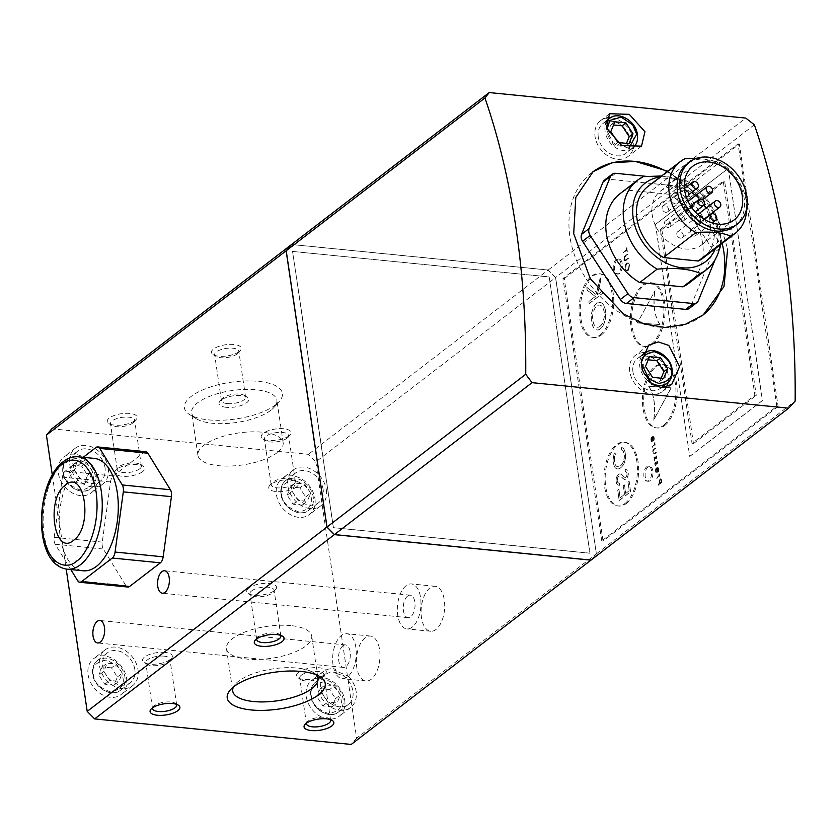 <?xml version="1.0" encoding="UTF-8"?>
<svg xmlns="http://www.w3.org/2000/svg" width="837" height="837" viewBox="0 0 837 837"><rect width="100%" height="100%" fill="white"/><g stroke="black" fill="none" stroke-linecap="round" stroke-linejoin="round"><path stroke-width="0.63" stroke-dasharray="4.18 3.14" d="M598.267 136.965A18.822 14.501 -127.6 0 1 602.828 123.635A18.822 14.501 -127.6 0 1 619.328 123.907A18.822 14.501 -127.6 0 1 630.345 140.156A18.822 14.501 -127.6 0 1 625.773 153.474A18.822 14.501 -127.6 0 1 609.284 153.213A18.822 14.501 -127.6 0 1 598.267 136.965M606.344 118.048A22.589 17.399 52.4 0 0 600.537 120.654A22.589 17.399 52.4 0 0 595.055 136.64A22.589 17.399 52.4 0 0 608.279 156.142A22.589 17.399 52.4 0 0 628.064 156.467A22.589 17.399 52.4 0 0 633.138 148.714M633.41 147.553A22.589 17.399 52.4 0 0 633.546 140.47A22.589 17.399 52.4 0 0 610.529 117.776M676.819 234.36A3.766 2.898 -127.6 0 1 677.729 231.703A3.766 2.898 -127.6 0 1 681.025 231.755A3.766 2.898 -127.6 0 1 683.233 234.998A3.766 2.898 -127.6 0 1 682.322 237.666A3.766 2.898 -127.6 0 1 679.016 237.614A3.766 2.898 -127.6 0 1 676.819 234.36M703.195 218.666A3.766 2.898 -127.6 0 1 703.404 219.493A3.766 2.898 -127.6 0 1 702.494 222.161A3.766 2.898 -127.6 0 1 699.198 222.108A3.766 2.898 -127.6 0 1 696.991 218.855A3.766 2.898 -127.6 0 1 697.901 216.187A3.766 2.898 -127.6 0 1 699.23 215.716M690.106 232.351A3.766 2.898 -127.6 0 1 691.017 229.683A3.766 2.898 -127.6 0 1 694.312 229.736A3.766 2.898 -127.6 0 1 696.52 232.989A3.766 2.898 -127.6 0 1 695.599 235.647A3.766 2.898 -127.6 0 1 692.304 235.595A3.766 2.898 -127.6 0 1 690.106 232.351M664.358 223.772A3.766 2.898 -127.6 0 1 665.279 221.104A3.766 2.898 -127.6 0 1 668.575 221.156A3.766 2.898 -127.6 0 1 670.772 224.41A3.766 2.898 -127.6 0 1 669.862 227.078A3.766 2.898 -127.6 0 1 666.566 227.026A3.766 2.898 -127.6 0 1 664.358 223.772M684.54 208.267A3.766 2.898 -127.6 0 1 685.451 205.599A3.766 2.898 -127.6 0 1 688.746 205.651A3.766 2.898 -127.6 0 1 690.954 208.905A3.766 2.898 -127.6 0 1 690.033 211.573A3.766 2.898 -127.6 0 1 686.738 211.51A3.766 2.898 -127.6 0 1 684.54 208.267M677.918 217.62A3.766 2.898 -127.6 0 1 678.828 214.952A3.766 2.898 -127.6 0 1 682.134 215.004A3.766 2.898 -127.6 0 1 684.331 218.258A3.766 2.898 -127.6 0 1 683.421 220.926A3.766 2.898 -127.6 0 1 680.125 220.874A3.766 2.898 -127.6 0 1 677.918 217.62M694.208 219.242A3.766 2.898 -127.6 0 1 695.128 216.574A3.766 2.898 -127.6 0 1 698.424 216.626A3.766 2.898 -127.6 0 1 700.621 219.88A3.766 2.898 -127.6 0 1 699.711 222.548A3.766 2.898 -127.6 0 1 696.415 222.496A3.766 2.898 -127.6 0 1 694.208 219.242M662.109 208.549A3.766 2.898 -127.6 0 1 663.03 205.881A3.766 2.898 -127.6 0 1 666.325 205.933A3.766 2.898 -127.6 0 1 668.533 209.187A3.766 2.898 -127.6 0 1 667.612 211.855A3.766 2.898 -127.6 0 1 664.316 211.803A3.766 2.898 -127.6 0 1 662.109 208.549M686.235 196.831A3.766 2.898 -127.6 0 1 682.291 193.044A3.766 2.898 -127.6 0 1 683.201 190.376A3.766 2.898 -127.6 0 1 684.572 189.894M686.047 204.919A3.766 2.898 -127.6 0 1 686.968 202.251A3.766 2.898 -127.6 0 1 690.263 202.303A3.766 2.898 -127.6 0 1 692.471 205.557A3.766 2.898 -127.6 0 1 691.55 208.214A3.766 2.898 -127.6 0 1 688.255 208.162A3.766 2.898 -127.6 0 1 686.047 204.919M671.766 200.158A3.766 2.898 -127.6 0 1 672.676 197.49A3.766 2.898 -127.6 0 1 675.982 197.542A3.766 2.898 -127.6 0 1 678.179 200.796A3.766 2.898 -127.6 0 1 677.269 203.454A3.766 2.898 -127.6 0 1 673.973 203.401A3.766 2.898 -127.6 0 1 671.766 200.158M691.582 192.458A33.878 26.093 52.4 0 0 660.477 191.077A33.878 26.093 52.4 0 0 652.264 215.067A33.878 26.093 52.4 0 0 672.09 244.32A33.878 26.093 52.4 0 0 701.772 244.802A33.878 26.093 52.4 0 0 709.996 220.811A33.878 26.093 52.4 0 0 708.918 215.915M734.677 226.157A39.151 30.153 52.4 0 0 744.177 198.432A39.151 30.153 52.4 0 0 721.264 164.638A39.151 30.153 52.4 0 0 686.957 164.083M746.74 207.921A45.167 34.798 52.4 0 0 746.259 201.288A45.167 34.798 52.4 0 0 719.736 162.232L696.949 158.224M660.309 176.973A49.54 38.157 -127.6 0 1 717.623 226.524A49.54 38.157 -127.6 0 1 715.363 248.589M604.492 180.101A7.533 5.796 -127.6 0 1 608.06 179.16L667.319 185.061A7.533 5.796 -127.6 0 1 673.377 189.068L711.168 247.271L718.784 241.412A7.533 5.796 -127.6 0 1 720.144 244.917A56.466 43.493 52.4 0 0 720.019 229.809A56.466 43.493 52.4 0 0 686.696 180.897L661.586 175.99M702.567 315.403A90.344 69.586 -127.6 0 1 701.929 315.894A90.344 69.586 -127.6 0 1 622.77 314.618A90.344 69.586 -127.6 0 1 569.892 236.62A90.344 69.586 -127.6 0 1 591.811 172.652A90.344 69.586 -127.6 0 1 592.481 172.14M323.134 489.446A18.822 14.501 52.4 0 0 312.117 473.198A18.822 14.501 52.4 0 0 295.628 472.926A18.822 14.501 52.4 0 0 291.056 486.255A18.822 14.501 52.4 0 0 302.073 502.503A18.822 14.501 52.4 0 0 318.562 502.765A18.822 14.501 52.4 0 0 323.134 489.446M134.82 669.433A18.822 14.501 52.4 0 0 123.803 653.184A18.822 14.501 52.4 0 0 107.314 652.923A18.822 14.501 52.4 0 0 102.742 666.252A18.822 14.501 52.4 0 0 113.759 682.5A18.822 14.501 52.4 0 0 130.248 682.762A18.822 14.501 52.4 0 0 134.82 669.433M105.033 467.747A18.822 14.501 52.4 0 0 94.016 451.499A18.822 14.501 52.4 0 0 77.527 451.237A18.822 14.501 52.4 0 0 72.955 464.556A18.822 14.501 52.4 0 0 83.972 480.804A18.822 14.501 52.4 0 0 100.471 481.076A18.822 14.501 52.4 0 0 105.033 467.747M599.92 326.388A11.143 5.754 -84.3 0 0 604.23 314.231A11.143 5.754 -84.3 0 0 599.512 305.066A11.143 5.754 -84.3 0 0 596.896 305.934A11.143 5.754 -84.3 0 0 592.575 318.091A11.143 5.754 -84.3 0 0 597.304 327.257A11.143 5.754 -84.3 0 0 599.92 326.388M600.045 326.399A11.143 5.754 -84.3 0 0 604.366 314.241A11.143 5.754 -84.3 0 0 599.637 305.087A11.143 5.754 -84.3 0 0 597.022 305.944A11.143 5.754 -84.3 0 0 592.701 318.102A11.143 5.754 -84.3 0 0 597.43 327.267A11.143 5.754 -84.3 0 0 600.045 326.399M298.568 672.31A15.056 5.629 171.6 0 0 298.098 677.844A15.056 5.629 171.6 0 0 310.914 679.33A15.056 5.629 171.6 0 0 324.233 674.863A15.056 5.629 171.6 0 0 325.363 673.816A15.056 5.629 171.6 0 0 317.861 667.644A15.056 5.629 171.6 0 0 298.568 672.31M301.383 675.166A12.199 4.562 171.6 0 0 299.709 677.991A12.199 4.562 171.6 0 0 301.006 679.654A12.199 4.562 171.6 0 0 311.395 680.858A12.199 4.562 171.6 0 0 322.182 677.238A12.199 4.562 171.6 0 0 323.103 676.39A12.199 4.562 171.6 0 0 323.856 674.423A12.199 4.562 171.6 0 0 314.66 671.368A12.199 4.562 171.6 0 0 301.383 675.166M164 656.145A12.199 4.562 171.6 0 0 147.438 659.859A12.199 4.562 171.6 0 0 145.764 662.674A12.199 4.562 171.6 0 0 147.05 664.348A12.199 4.562 171.6 0 0 151.664 665.635A12.199 4.562 171.6 0 0 168.227 661.921A12.199 4.562 171.6 0 0 169.147 661.084A12.199 4.562 171.6 0 0 169.901 659.106A12.199 4.562 171.6 0 0 164 656.145M165.056 652.421A15.056 5.629 171.6 0 0 147.249 655.413A15.056 5.629 171.6 0 0 144.152 662.538A15.056 5.629 171.6 0 0 149.833 664.128A15.056 5.629 171.6 0 0 171.407 658.51A15.056 5.629 171.6 0 0 165.056 652.421M248.798 588.045A15.056 5.629 171.6 0 0 248.327 593.579A15.056 5.629 171.6 0 0 261.144 595.065A15.056 5.629 171.6 0 0 274.463 590.598A15.056 5.629 171.6 0 0 275.593 589.562A15.056 5.629 171.6 0 0 268.091 583.379A15.056 5.629 171.6 0 0 248.798 588.045M251.613 590.912A12.199 4.562 171.6 0 0 249.939 593.726A12.199 4.562 171.6 0 0 251.236 595.389A12.199 4.562 171.6 0 0 261.625 596.593A12.199 4.562 171.6 0 0 272.412 592.973A12.199 4.562 171.6 0 0 273.333 592.136A12.199 4.562 171.6 0 0 274.086 590.158A12.199 4.562 171.6 0 0 264.89 587.103A12.199 4.562 171.6 0 0 251.613 590.912M94.33 458.414A56.466 29.169 -84.3 0 0 81.084 462.798A56.466 29.169 -84.3 0 0 59.197 524.38A56.466 29.169 -84.3 0 0 83.145 570.782M227.329 403.58A12.199 4.562 -8.4 0 1 221.428 400.62A12.199 4.562 -8.4 0 1 222.182 398.642A12.199 4.562 -8.4 0 1 223.102 397.795A12.199 4.562 -8.4 0 1 239.664 394.091A12.199 4.562 -8.4 0 1 244.278 395.378A12.199 4.562 -8.4 0 1 245.576 397.052A12.199 4.562 -8.4 0 1 243.902 399.866A12.199 4.562 -8.4 0 1 227.329 403.58M226.272 407.305A15.056 5.629 -8.4 0 1 219.922 401.216A15.056 5.629 -8.4 0 1 241.495 395.598A15.056 5.629 -8.4 0 1 247.187 397.188A15.056 5.629 -8.4 0 1 244.08 404.302A15.056 5.629 -8.4 0 1 226.272 407.305M296.486 486.988A15.056 5.629 -8.4 0 1 277.193 491.654A15.056 5.629 -8.4 0 1 269.692 485.481A15.056 5.629 -8.4 0 1 270.822 484.435A15.056 5.629 -8.4 0 1 284.141 479.967A15.056 5.629 -8.4 0 1 296.957 481.453A15.056 5.629 -8.4 0 1 296.486 486.988M293.672 484.131A12.199 4.562 -8.4 0 1 280.395 487.929A12.199 4.562 -8.4 0 1 271.198 484.874A12.199 4.562 -8.4 0 1 271.952 482.907A12.199 4.562 -8.4 0 1 272.872 482.06A12.199 4.562 -8.4 0 1 283.659 478.44A12.199 4.562 -8.4 0 1 294.049 479.643A12.199 4.562 -8.4 0 1 295.346 481.317A12.199 4.562 -8.4 0 1 293.672 484.131M142.531 471.67A15.056 5.629 -8.4 0 1 123.248 476.337A15.056 5.629 -8.4 0 1 115.736 470.164A15.056 5.629 -8.4 0 1 116.877 469.128A15.056 5.629 -8.4 0 1 130.185 464.661A15.056 5.629 -8.4 0 1 143.001 466.136A15.056 5.629 -8.4 0 1 142.531 471.67M139.716 468.814A12.199 4.562 -8.4 0 1 126.439 472.623A12.199 4.562 -8.4 0 1 117.243 469.567A12.199 4.562 -8.4 0 1 117.996 467.59A12.199 4.562 -8.4 0 1 118.917 466.743A12.199 4.562 -8.4 0 1 129.714 463.123A12.199 4.562 -8.4 0 1 140.093 464.326A12.199 4.562 -8.4 0 1 141.39 466A12.199 4.562 -8.4 0 1 139.716 468.814M335.532 673.157L336.275 672.582A18.822 14.501 52.4 0 0 325.405 674.612A18.822 14.501 52.4 0 0 320.843 687.941A18.822 14.501 52.4 0 0 331.86 704.189A18.822 14.501 52.4 0 0 348.349 704.461A18.822 14.501 52.4 0 0 352.921 691.132A18.822 14.501 52.4 0 0 342.971 675.564L348.171 676.087L334.287 670.238A22.589 11.666 95.7 0 1 341.381 635.44A22.589 11.666 95.7 0 1 346.675 633.693A22.589 11.666 95.7 0 1 356.259 652.253A22.589 11.666 95.7 0 1 347.501 676.882A22.589 11.666 95.7 0 1 342.207 678.64A22.589 11.666 95.7 0 1 335.532 673.157L342.971 675.564M330.364 719.6A12.199 4.562 171.6 0 0 329.339 718.627A12.199 4.562 171.6 0 0 318.949 717.424A12.199 4.562 171.6 0 0 308.162 721.044A12.199 4.562 171.6 0 0 307.242 721.892A12.199 4.562 171.6 0 0 306.541 723.116M176.419 704.283A12.199 4.562 171.6 0 0 175.383 703.321A12.199 4.562 171.6 0 0 165.004 702.117A12.199 4.562 171.6 0 0 154.207 705.737A12.199 4.562 171.6 0 0 153.286 706.574A12.199 4.562 171.6 0 0 152.585 707.799M280.594 635.335A12.199 4.562 171.6 0 0 279.568 634.362A12.199 4.562 171.6 0 0 269.179 633.17A12.199 4.562 171.6 0 0 258.392 636.79A12.199 4.562 171.6 0 0 257.472 637.627A12.199 4.562 171.6 0 0 256.771 638.851M316.062 674.748A43.085 16.112 171.6 0 0 313.404 672.613A43.085 16.112 171.6 0 0 297.135 668.052A43.085 16.112 171.6 0 0 238.65 681.14A43.085 16.112 171.6 0 0 235.406 684.122A43.085 16.112 171.6 0 0 233.481 686.936M290.868 625.616A43.085 16.112 171.6 0 0 246.946 631.255A43.085 16.112 171.6 0 0 226.471 648.654A43.085 16.112 171.6 0 0 247.302 659.106A43.085 16.112 171.6 0 0 291.224 653.456A43.085 16.112 171.6 0 0 311.709 636.068A43.085 16.112 171.6 0 0 290.868 625.616M237.122 353.988A12.199 4.562 -8.4 0 1 226.335 357.608A12.199 4.562 -8.4 0 1 215.946 356.405A12.199 4.562 -8.4 0 1 214.649 354.742A12.199 4.562 -8.4 0 1 216.323 351.917A12.199 4.562 -8.4 0 1 229.6 348.119A12.199 4.562 -8.4 0 1 238.796 351.174A12.199 4.562 -8.4 0 1 238.043 353.141A12.199 4.562 -8.4 0 1 237.122 353.988M286.892 438.253A12.199 4.562 -8.4 0 1 276.095 441.873A12.199 4.562 -8.4 0 1 265.716 440.67A12.199 4.562 -8.4 0 1 264.419 438.996A12.199 4.562 -8.4 0 1 266.093 436.182A12.199 4.562 -8.4 0 1 279.37 432.373A12.199 4.562 -8.4 0 1 288.566 435.439A12.199 4.562 -8.4 0 1 287.813 437.406A12.199 4.562 -8.4 0 1 286.892 438.253M132.937 422.936A12.199 4.562 -8.4 0 1 122.15 426.556A12.199 4.562 -8.4 0 1 111.76 425.353A12.199 4.562 -8.4 0 1 110.474 423.689A12.199 4.562 -8.4 0 1 112.148 420.875A12.199 4.562 -8.4 0 1 125.414 417.067A12.199 4.562 -8.4 0 1 134.611 420.122A12.199 4.562 -8.4 0 1 133.857 422.099A12.199 4.562 -8.4 0 1 132.937 422.936M270.968 410.172A43.085 16.112 -8.4 0 1 232.874 422.957A43.085 16.112 -8.4 0 1 196.214 418.709A43.085 16.112 -8.4 0 1 191.642 412.819A43.085 16.112 -8.4 0 1 197.553 402.869A43.085 16.112 -8.4 0 1 244.414 389.435A43.085 16.112 -8.4 0 1 276.88 400.232A43.085 16.112 -8.4 0 1 274.212 407.19A43.085 16.112 -8.4 0 1 270.968 410.172M277.235 452.608A43.085 16.112 -8.4 0 1 230.374 466.042A43.085 16.112 -8.4 0 1 197.909 455.255A43.085 16.112 -8.4 0 1 203.82 445.305A43.085 16.112 -8.4 0 1 250.681 431.882A43.085 16.112 -8.4 0 1 283.147 442.668A43.085 16.112 -8.4 0 1 277.235 452.608M314.921 498.538A22.589 17.399 -127.6 0 1 309.439 514.535A22.589 17.399 -127.6 0 1 289.654 514.211A22.589 17.399 -127.6 0 1 276.43 494.709A22.589 17.399 -127.6 0 1 281.912 478.722A22.589 17.399 -127.6 0 1 301.707 479.036A22.589 17.399 -127.6 0 1 314.921 498.538M326.336 489.76A22.589 17.399 -127.6 0 1 320.864 505.757A22.589 17.399 -127.6 0 1 301.069 505.433A22.589 17.399 -127.6 0 1 287.855 485.931A22.589 17.399 -127.6 0 1 293.327 469.944A22.589 17.399 -127.6 0 1 313.122 470.258A22.589 17.399 -127.6 0 1 326.336 489.76M126.607 678.535A22.589 17.399 -127.6 0 1 121.124 694.522A22.589 17.399 -127.6 0 1 101.34 694.208A22.589 17.399 -127.6 0 1 88.115 674.706A22.589 17.399 -127.6 0 1 93.598 658.719A22.589 17.399 -127.6 0 1 113.382 659.033A22.589 17.399 -127.6 0 1 126.607 678.535M138.021 669.757A22.589 17.399 -127.6 0 1 132.539 685.744A22.589 17.399 -127.6 0 1 112.754 685.43A22.589 17.399 -127.6 0 1 99.54 665.928A22.589 17.399 -127.6 0 1 105.012 649.941A22.589 17.399 -127.6 0 1 124.807 650.255A22.589 17.399 -127.6 0 1 138.021 669.757M96.82 476.849A22.589 17.399 -127.6 0 1 91.338 492.836A22.589 17.399 -127.6 0 1 71.553 492.522A22.589 17.399 -127.6 0 1 58.328 473.02A22.589 17.399 -127.6 0 1 63.811 457.023A22.589 17.399 -127.6 0 1 83.606 457.347A22.589 17.399 -127.6 0 1 96.82 476.849M108.245 468.071A22.589 17.399 -127.6 0 1 102.763 484.058A22.589 17.399 -127.6 0 1 82.968 483.744A22.589 17.399 -127.6 0 1 69.753 464.242A22.589 17.399 -127.6 0 1 75.236 448.245A22.589 17.399 -127.6 0 1 95.02 448.569A22.589 17.399 -127.6 0 1 108.245 468.071M344.708 700.224A22.589 17.399 -127.6 0 1 339.226 716.221A22.589 17.399 -127.6 0 1 319.431 715.897A22.589 17.399 -127.6 0 1 306.216 696.405A22.589 17.399 -127.6 0 1 311.699 680.408A22.589 17.399 -127.6 0 1 331.483 680.732A22.589 17.399 -127.6 0 1 344.708 700.224M348.171 676.087A22.589 17.399 -127.6 0 1 356.123 691.446A22.589 17.399 -127.6 0 1 350.64 707.443A22.589 17.399 -127.6 0 1 330.856 707.119A22.589 17.399 -127.6 0 1 317.631 687.616A22.589 17.399 -127.6 0 1 323.113 671.63A22.589 17.399 -127.6 0 1 335.763 669.108L334.287 670.238M627.604 269.807A3.181 1.643 -84.3 0 0 628.838 266.333A3.181 1.643 -84.3 0 0 627.488 263.718A3.181 1.643 -84.3 0 0 626.735 263.969A3.181 1.643 -84.3 0 0 625.501 267.442A3.181 1.643 -84.3 0 0 626.85 270.058A3.181 1.643 -84.3 0 0 627.604 269.807M627.917 269.838A3.181 1.643 -84.3 0 0 629.152 266.365A3.181 1.643 -84.3 0 0 627.802 263.749A3.181 1.643 -84.3 0 0 627.059 264A3.181 1.643 -84.3 0 0 625.825 267.474A3.181 1.643 -84.3 0 0 627.175 270.089A3.181 1.643 -84.3 0 0 627.917 269.838M661.366 482.175L660.864 480.877A5.88 3.034 -84.3 0 0 660.728 480.135A1.203 0.628 -84.3 0 0 660.257 479.517A1.203 0.628 -84.3 0 0 659.974 479.611A1.203 0.628 -84.3 0 0 659.504 480.898L659.828 480.93A4.624 2.385 -84.3 0 0 659.912 481.945L660.1 483.148L661.366 482.175L661.188 480.909A5.88 3.034 -84.3 0 0 661.042 480.166A1.203 0.628 -84.3 0 0 660.571 479.549A1.203 0.628 -84.3 0 0 660.288 479.643A1.203 0.628 -84.3 0 0 659.828 480.93M619.945 473.951L620.071 473.972A6.466 3.338 -84.3 0 0 618.564 474.474A6.466 3.338 -84.3 0 0 616.388 478.419A4.834 2.501 -84.3 0 0 616.22 481.882A5.2 2.689 -84.3 0 0 617.706 484.78A13.204 6.822 -84.3 0 0 619.234 485.282A13.204 6.822 -84.3 0 0 619.506 485.303L619.38 485.293A13.204 6.822 95.7 0 1 619.098 485.272A13.204 6.822 95.7 0 1 617.58 484.769A5.2 2.689 95.7 0 1 616.095 481.861A4.834 2.501 95.7 0 1 616.262 478.408A6.466 3.338 95.7 0 1 618.428 474.453A6.466 3.338 95.7 0 1 619.945 473.951A12.419 6.414 95.7 0 1 622.236 475.186L622.362 475.207A12.419 6.414 -84.3 0 0 620.071 473.972M619.506 485.303L619.861 483.315A10.159 5.252 95.7 0 1 619.642 483.305A10.159 5.252 95.7 0 1 618.407 482.876A3.17 1.643 95.7 0 1 617.35 480.04L617.225 480.03A3.829 1.977 95.7 0 1 618.7 476.337A3.829 1.977 95.7 0 1 619.056 476.127A6.121 3.16 95.7 0 1 619.778 476.044A6.121 3.16 95.7 0 1 620.803 476.504A24.911 12.869 95.7 0 1 622.226 477.749L622.351 477.76A17.242 8.904 -84.3 0 0 624.528 479.423A6.204 3.202 -84.3 0 0 624.747 479.455A6.204 3.202 -84.3 0 0 627.405 477.488A4.551 2.354 -84.3 0 0 628.284 473.386A4.447 2.291 -84.3 0 0 627.018 470.08A13.078 6.759 -84.3 0 0 625.595 469.379L624.977 471.388A11.331 5.849 95.7 0 1 626.149 471.942A2.898 1.496 95.7 0 1 626.923 473.512A2.574 1.329 95.7 0 1 626.275 476.609A4.112 2.124 95.7 0 1 624.862 477.383A4.112 2.124 95.7 0 1 624.004 476.912A134.977 69.722 95.7 0 1 622.236 475.186M617.35 480.04A3.829 1.977 95.7 0 1 618.825 476.347A3.829 1.977 95.7 0 1 619.181 476.138A6.121 3.16 95.7 0 1 619.903 476.054A6.121 3.16 95.7 0 1 620.928 476.515A24.911 12.869 95.7 0 1 622.351 477.76M596.655 303.475A13.852 7.156 -84.3 0 0 591.288 318.573A13.852 7.156 -84.3 0 0 597.158 329.956A13.852 7.156 -84.3 0 0 600.411 328.878A13.852 7.156 -84.3 0 0 605.779 313.781A13.852 7.156 -84.3 0 0 599.899 302.398A13.852 7.156 -84.3 0 0 596.655 303.475M600.286 328.868A13.852 7.156 95.7 0 1 597.032 329.945A13.852 7.156 95.7 0 1 591.163 318.562A13.852 7.156 95.7 0 1 596.53 303.454A13.852 7.156 95.7 0 1 599.773 302.387A13.852 7.156 95.7 0 1 605.653 313.76A13.852 7.156 95.7 0 1 600.286 328.868M412.212 627.143A22.589 11.666 95.7 0 1 406.918 628.901A22.589 11.666 95.7 0 1 397.334 610.33A22.589 11.666 95.7 0 1 406.091 585.701A22.589 11.666 95.7 0 1 411.385 583.944A22.589 11.666 95.7 0 1 420.969 602.514A22.589 11.666 95.7 0 1 412.212 627.143M435.951 629.508A22.589 11.666 95.7 0 1 430.647 631.255A22.589 11.666 95.7 0 1 421.074 612.694A22.589 11.666 95.7 0 1 429.831 588.066A22.589 11.666 95.7 0 1 435.125 586.308A22.589 11.666 95.7 0 1 444.698 604.869A22.589 11.666 95.7 0 1 435.951 629.508M371.241 679.246A22.589 11.666 95.7 0 1 365.947 681.004A22.589 11.666 95.7 0 1 356.363 662.433A22.589 11.666 95.7 0 1 365.12 637.804A22.589 11.666 95.7 0 1 370.414 636.047A22.589 11.666 95.7 0 1 379.988 654.618A22.589 11.666 95.7 0 1 371.241 679.246M407.619 596.059A11.289 5.838 -84.3 0 0 403.246 608.373A11.289 5.838 -84.3 0 0 408.037 617.664A11.289 5.838 -84.3 0 0 410.685 616.785A11.289 5.838 -84.3 0 0 415.058 604.471A11.289 5.838 -84.3 0 0 410.266 595.18A11.289 5.838 -84.3 0 0 407.619 596.059M342.919 645.808A11.289 5.838 -84.3 0 0 338.535 658.123A11.289 5.838 -84.3 0 0 343.327 667.403A11.289 5.838 -84.3 0 0 345.974 666.524A11.289 5.838 -84.3 0 0 350.347 654.21A11.289 5.838 -84.3 0 0 345.566 644.929A11.289 5.838 -84.3 0 0 342.919 645.808M239.173 351.613A15.056 5.629 -8.4 0 1 225.854 356.081A15.056 5.629 -8.4 0 1 213.037 354.595A15.056 5.629 -8.4 0 1 213.508 349.06A15.056 5.629 -8.4 0 1 232.801 344.394A15.056 5.629 -8.4 0 1 240.303 350.567A15.056 5.629 -8.4 0 1 239.173 351.613M288.932 435.878A15.056 5.629 -8.4 0 1 275.624 440.346A15.056 5.629 -8.4 0 1 262.808 438.86A15.056 5.629 -8.4 0 1 263.278 433.325A15.056 5.629 -8.4 0 1 282.571 428.659A15.056 5.629 -8.4 0 1 290.073 434.832A15.056 5.629 -8.4 0 1 288.932 435.878M134.987 420.561A15.056 5.629 -8.4 0 1 121.668 425.029A15.056 5.629 -8.4 0 1 108.852 423.543A15.056 5.629 -8.4 0 1 109.323 418.008A15.056 5.629 -8.4 0 1 128.616 413.342A15.056 5.629 -8.4 0 1 136.117 419.525A15.056 5.629 -8.4 0 1 134.987 420.561M275.593 404.805A49.529 18.519 -8.4 0 1 231.786 419.494A49.529 18.519 -8.4 0 1 189.643 414.618A49.529 18.519 -8.4 0 1 191.192 396.414A49.529 18.519 -8.4 0 1 254.636 381.065A49.529 18.519 -8.4 0 1 279.317 401.383A49.529 18.519 -8.4 0 1 275.593 404.805M626.013 259.773L628.294 258.026L626.013 259.773A10.619 5.482 95.7 0 1 625.501 260.14A1.632 0.837 95.7 0 1 625.208 260.202A1.632 0.837 95.7 0 1 625.009 260.129A1.936 0.994 95.7 0 1 624.684 259.627A1.695 0.879 95.7 0 1 624.517 258.685A1.569 0.806 95.7 0 1 624.747 257.482A1.789 0.931 95.7 0 1 625.145 256.917L624.831 256.886A11.362 5.869 95.7 0 1 625.197 256.582A11.362 5.869 95.7 0 1 625.229 256.561L627.823 254.835L627.729 254.218L625.438 255.986A9.918 5.127 -84.3 0 0 624.915 256.446A2.919 1.507 -84.3 0 0 624.548 256.928A2.27 1.172 -84.3 0 0 624.109 258.518A2.752 1.423 -84.3 0 0 624.308 260.056A2.323 1.203 -84.3 0 0 624.862 260.851A2.344 1.214 -84.3 0 0 625.061 260.903A2.344 1.214 -84.3 0 0 625.427 260.83A7.094 3.662 -84.3 0 0 626.086 260.412L628.388 258.643L625.773 260.38A7.094 3.662 95.7 0 1 625.113 260.799A2.344 1.214 95.7 0 1 624.747 260.872A2.344 1.214 95.7 0 1 624.548 260.82A2.323 1.203 95.7 0 1 623.983 260.025A2.752 1.423 95.7 0 1 623.785 258.476A2.27 1.172 95.7 0 1 624.235 256.896A2.919 1.507 95.7 0 1 624.59 256.415A9.918 5.127 95.7 0 1 625.113 255.955L627.415 254.186L625.229 256.561M626.955 263.289A3.965 2.051 -84.3 0 0 625.417 267.61A3.965 2.051 -84.3 0 0 627.101 270.864A3.965 2.051 -84.3 0 0 628.022 270.55A3.965 2.051 -84.3 0 0 629.56 266.239A3.965 2.051 -84.3 0 0 627.886 262.975A3.965 2.051 -84.3 0 0 626.955 263.289M627.708 270.518A3.965 2.051 95.7 0 1 626.777 270.832A3.965 2.051 95.7 0 1 625.103 267.578A3.965 2.051 95.7 0 1 626.631 263.257A3.965 2.051 95.7 0 1 627.562 262.944A3.965 2.051 95.7 0 1 629.246 266.208A3.965 2.051 95.7 0 1 627.708 270.518M651.416 437.228L651.73 437.259A2.846 1.475 -84.3 0 0 651.312 440.199A2.846 1.475 -84.3 0 0 652.462 441.884A2.846 1.475 -84.3 0 0 653.132 441.664A2.846 1.475 -84.3 0 0 654.241 438.557A2.846 1.475 -84.3 0 0 653.027 436.213A2.846 1.475 -84.3 0 0 652.358 436.443A2.846 1.475 -84.3 0 0 652.285 436.495L651.971 436.464A2.846 1.475 95.7 0 1 652.044 436.412A2.846 1.475 95.7 0 1 652.714 436.182A2.846 1.475 95.7 0 1 653.917 438.525A2.846 1.475 95.7 0 1 652.808 441.633A2.846 1.475 95.7 0 1 652.149 441.852A2.846 1.475 95.7 0 1 650.998 440.168A2.846 1.475 95.7 0 1 651.416 437.228L651.73 437.259M653.959 449.134L654.283 449.166A5.346 2.762 -84.3 0 0 654.22 449.207A5.346 2.762 -84.3 0 0 653.613 449.825A2.051 1.057 -84.3 0 0 653.08 451.645A3.453 1.779 -84.3 0 0 653.31 453.288A2.051 1.057 -84.3 0 0 654.042 454.083A2.051 1.057 -84.3 0 0 654.21 454.072A5.085 2.626 -84.3 0 0 654.973 453.664L656.302 452.639L654.649 453.633A5.085 2.626 95.7 0 1 653.885 454.041A2.051 1.057 95.7 0 1 653.718 454.052A2.051 1.057 95.7 0 1 652.986 453.256A3.453 1.779 95.7 0 1 652.755 451.614A2.051 1.057 95.7 0 1 653.289 449.793A5.346 2.762 95.7 0 1 653.906 449.176A5.346 2.762 95.7 0 1 653.959 449.134L655.319 448.088L654.115 449.699L655.727 448.737L655.633 448.119L654.283 449.166M654.921 453.005L656.208 452.022L654.921 453.005A5.65 2.919 95.7 0 1 654.377 453.361A1.444 0.743 95.7 0 1 654.136 453.413A1.444 0.743 95.7 0 1 653.697 453.047A2.239 1.161 95.7 0 1 653.446 451.52A1.465 0.753 95.7 0 1 653.979 450.118L653.655 450.086A12.231 6.319 95.7 0 1 654.105 449.71A12.231 6.319 95.7 0 1 654.115 449.699M654.816 456.96L655.13 456.992A1.601 0.827 -84.3 0 0 655.068 456.981A1.601 0.827 -84.3 0 0 654.691 457.107A1.601 0.827 -84.3 0 0 654.377 457.494A1.622 0.837 -84.3 0 0 654.095 458.571A2.019 1.046 -84.3 0 0 654.262 459.764A1.81 0.942 -84.3 0 0 654.712 460.35L654.388 460.319A1.81 0.942 95.7 0 1 653.948 459.733A2.019 1.046 95.7 0 1 653.77 458.54A1.622 0.837 95.7 0 1 654.063 457.462A1.601 0.827 95.7 0 1 654.377 457.075A1.601 0.827 95.7 0 1 654.754 456.95A1.601 0.827 95.7 0 1 654.816 456.96A2.668 1.381 95.7 0 1 655.35 457.536L655.664 457.567A2.668 1.381 -84.3 0 0 655.13 456.992M654.712 460.35L654.586 459.712A1.758 0.91 95.7 0 1 654.241 459.283A1.119 0.575 95.7 0 1 654.157 458.331L654.816 457.724A4.991 2.574 95.7 0 1 655.183 458.257L655.497 458.289A3.39 1.747 -84.3 0 0 655.8 458.686A1.423 0.732 -84.3 0 0 656.082 458.843A1.423 0.732 -84.3 0 0 656.25 458.822A1.81 0.931 -84.3 0 0 656.773 458.31A1.381 0.711 -84.3 0 0 657.014 457.305A1.58 0.816 -84.3 0 0 656.731 456.228A3.735 1.936 -84.3 0 0 656.396 455.893L656.218 456.5A1.684 0.868 95.7 0 1 656.574 456.897L655.957 457.996A4.018 2.072 95.7 0 1 655.664 457.567M654.911 459.743A1.758 0.91 95.7 0 1 654.555 459.314A1.119 0.575 95.7 0 1 654.482 458.362L655.13 457.755A4.991 2.574 95.7 0 1 655.497 458.289M655.622 462.432L655.936 462.463A1.601 0.827 -84.3 0 0 655.873 462.453A1.601 0.827 -84.3 0 0 655.507 462.579A1.601 0.827 -84.3 0 0 655.193 462.966A1.622 0.837 -84.3 0 0 654.9 464.043A2.019 1.046 -84.3 0 0 655.078 465.236A1.81 0.942 -84.3 0 0 655.517 465.822L655.193 465.79A1.81 0.942 95.7 0 1 654.754 465.205A2.019 1.046 95.7 0 1 654.576 464.012A1.622 0.837 95.7 0 1 654.869 462.934A1.601 0.827 95.7 0 1 655.183 462.547A1.601 0.827 95.7 0 1 655.559 462.422A1.601 0.827 95.7 0 1 655.622 462.432A2.668 1.381 95.7 0 1 656.156 463.007L656.47 463.039A2.668 1.381 -84.3 0 0 655.936 462.463M655.517 465.822L655.392 465.184A1.758 0.91 95.7 0 1 655.047 464.755A1.119 0.575 95.7 0 1 654.963 463.803L655.622 463.196A4.991 2.574 95.7 0 1 655.988 463.729L656.313 463.761A3.39 1.747 -84.3 0 0 656.606 464.158A1.423 0.732 -84.3 0 0 656.899 464.315A1.423 0.732 -84.3 0 0 657.066 464.305A1.81 0.931 -84.3 0 0 657.589 463.782A1.381 0.711 -84.3 0 0 657.819 462.777A1.58 0.816 -84.3 0 0 657.537 461.7A3.735 1.936 -84.3 0 0 657.202 461.375L657.035 461.972A1.684 0.868 95.7 0 1 657.38 462.369L656.763 463.468A4.018 2.072 95.7 0 1 656.47 463.039M655.716 465.215A1.758 0.91 95.7 0 1 655.371 464.786A1.119 0.575 95.7 0 1 655.287 463.834L655.946 463.227A4.991 2.574 95.7 0 1 656.313 463.761M656.009 468.312L656.323 468.343A2.846 1.475 -84.3 0 0 655.905 471.283A2.846 1.475 -84.3 0 0 657.055 472.968A2.846 1.475 -84.3 0 0 657.725 472.748A2.846 1.475 -84.3 0 0 658.824 469.641A2.846 1.475 -84.3 0 0 657.62 467.297A2.846 1.475 -84.3 0 0 656.951 467.517A2.846 1.475 -84.3 0 0 656.878 467.58L656.553 467.548A2.846 1.475 95.7 0 1 656.626 467.485A2.846 1.475 95.7 0 1 657.296 467.266A2.846 1.475 95.7 0 1 658.51 469.609A2.846 1.475 95.7 0 1 657.401 472.717A2.846 1.475 95.7 0 1 656.731 472.936A2.846 1.475 95.7 0 1 655.58 471.252A2.846 1.475 95.7 0 1 656.009 468.312L656.323 468.343M661.335 481.108L661.648 481.139A9.123 4.708 -84.3 0 0 661.418 479.852A1.967 1.015 -84.3 0 0 660.665 478.869A1.967 1.015 -84.3 0 0 660.205 479.026A1.967 1.015 -84.3 0 0 659.462 481.516A11.059 5.713 -84.3 0 0 659.64 482.949L658.049 485.418L661.847 482.489L657.725 485.387L659.315 482.918A11.059 5.713 95.7 0 1 659.148 481.484A1.967 1.015 95.7 0 1 659.88 478.994A1.967 1.015 95.7 0 1 660.341 478.837A1.967 1.015 95.7 0 1 661.104 479.821A9.123 4.708 95.7 0 1 661.335 481.108L661.533 482.457M617.424 259.679A7.533 3.892 -84.3 0 0 614.504 267.892A7.533 3.892 -84.3 0 0 617.706 274.086A7.533 3.892 -84.3 0 0 619.464 273.5A7.533 3.892 -84.3 0 0 622.383 265.287A7.533 3.892 -84.3 0 0 619.192 259.104A7.533 3.892 -84.3 0 0 617.424 259.679M618.187 273.375A7.533 3.892 95.7 0 1 616.419 273.95A7.533 3.892 95.7 0 1 613.228 267.767A7.533 3.892 95.7 0 1 616.147 259.554A7.533 3.892 95.7 0 1 617.905 258.968A7.533 3.892 95.7 0 1 621.106 265.162A7.533 3.892 95.7 0 1 618.187 273.375M648.026 466.9A7.533 3.892 -84.3 0 0 645.107 475.113A7.533 3.892 -84.3 0 0 648.298 481.296A7.533 3.892 -84.3 0 0 650.067 480.71A7.533 3.892 -84.3 0 0 652.986 472.497A7.533 3.892 -84.3 0 0 649.794 466.314A7.533 3.892 -84.3 0 0 648.026 466.9M648.78 480.584A7.533 3.892 95.7 0 1 647.022 481.17A7.533 3.892 95.7 0 1 643.82 474.977A7.533 3.892 95.7 0 1 646.739 466.774A7.533 3.892 95.7 0 1 648.508 466.188A7.533 3.892 95.7 0 1 651.699 472.371A7.533 3.892 95.7 0 1 648.78 480.584M625.019 503.424A31.994 16.531 -84.3 0 0 637.428 468.532A31.994 16.531 -84.3 0 0 623.858 442.229A31.994 16.531 -84.3 0 0 616.356 444.719A31.994 16.531 -84.3 0 0 603.948 479.611A31.994 16.531 -84.3 0 0 617.518 505.904A31.994 16.531 -84.3 0 0 625.019 503.424M626.243 503.55A31.994 16.531 -84.3 0 0 638.641 468.647A31.994 16.531 -84.3 0 0 625.072 442.354A31.994 16.531 -84.3 0 0 617.57 444.834A31.994 16.531 -84.3 0 0 605.172 479.737A31.994 16.531 -84.3 0 0 618.742 506.029A31.994 16.531 -84.3 0 0 626.243 503.55M663.511 425.384A31.994 16.531 -84.3 0 0 675.919 390.481A31.994 16.531 -84.3 0 0 662.339 364.189A31.994 16.531 -84.3 0 0 654.837 366.669A31.994 16.531 -84.3 0 0 642.439 401.572A31.994 16.531 -84.3 0 0 656.009 427.864A31.994 16.531 -84.3 0 0 663.511 425.384M664.735 425.499A31.994 16.531 -84.3 0 0 677.133 390.607A31.994 16.531 -84.3 0 0 663.563 364.315A31.994 16.531 -84.3 0 0 656.062 366.794A31.994 16.531 -84.3 0 0 643.663 401.687A31.994 16.531 -84.3 0 0 657.233 427.989A31.994 16.531 -84.3 0 0 664.735 425.499M651.479 343.881A31.994 16.531 -84.3 0 0 663.877 308.979A31.994 16.531 -84.3 0 0 650.307 282.686A31.994 16.531 -84.3 0 0 642.806 285.166A31.994 16.531 -84.3 0 0 630.407 320.069A31.994 16.531 -84.3 0 0 643.977 346.361A31.994 16.531 -84.3 0 0 651.479 343.881M652.693 343.997A31.994 16.531 -84.3 0 0 665.101 309.104A31.994 16.531 -84.3 0 0 651.531 282.801A31.994 16.531 -84.3 0 0 644.03 285.291A31.994 16.531 -84.3 0 0 631.621 320.184A31.994 16.531 -84.3 0 0 645.191 346.487A31.994 16.531 -84.3 0 0 652.693 343.997M600.139 334.894A31.994 16.531 -84.3 0 0 612.538 299.991A31.994 16.531 -84.3 0 0 598.968 273.699A31.994 16.531 -84.3 0 0 591.466 276.179A31.994 16.531 -84.3 0 0 579.068 311.082A31.994 16.531 -84.3 0 0 592.638 337.374A31.994 16.531 -84.3 0 0 600.139 334.894M601.353 335.009A31.994 16.531 -84.3 0 0 613.762 300.117A31.994 16.531 -84.3 0 0 600.181 273.814A31.994 16.531 -84.3 0 0 592.68 276.304A31.994 16.531 -84.3 0 0 580.282 311.197A31.994 16.531 -84.3 0 0 593.851 337.499A31.994 16.531 -84.3 0 0 601.353 335.009M632.939 371.806A18.822 14.501 -127.6 0 1 637.512 358.477A18.822 14.501 -127.6 0 1 654 358.749A18.822 14.501 -127.6 0 1 665.017 374.997A18.822 14.501 -127.6 0 1 660.456 388.326A18.822 14.501 -127.6 0 1 643.956 388.054A18.822 14.501 -127.6 0 1 632.939 371.806M643.025 352.628A22.589 17.399 52.4 0 0 635.22 355.495A22.589 17.399 52.4 0 0 629.738 371.482A22.589 17.399 52.4 0 0 642.952 390.984A22.589 17.399 52.4 0 0 662.747 391.308A22.589 17.399 52.4 0 0 666.346 387.133M668.093 382.394A22.589 17.399 52.4 0 0 668.229 375.311A22.589 17.399 52.4 0 0 645.201 352.618M667.78 171.229L707.453 203.496L720.688 225.362L727.646 249.007M626.494 143.368L625.197 146.548L614.086 145.439L607.003 134.527L611.02 124.713L613.531 124.964M614.086 145.439L617.894 142.51M629.005 143.619L625.197 146.548M611.02 124.713L614.829 121.794M607.003 134.527L610.801 131.597M708.813 215.548A33.878 26.093 52.4 0 0 705.853 208.329M703.948 205.075A33.878 26.093 52.4 0 0 695.673 195.555M684.886 158.768L652.536 183.638A45.167 34.798 52.4 0 0 647.89 186.515M702.944 258.141A45.167 34.798 52.4 0 0 687.386 187.111L719.736 162.232M687.386 187.111L652.536 183.638M643.465 176.597L626.024 189.989A56.466 43.493 52.4 0 0 620.071 193.661M688.893 283.188A56.466 43.493 52.4 0 0 669.265 194.299L686.696 180.897M669.265 194.299L626.024 189.989M715.143 259.669L719.077 250.085M718.784 241.412L680.994 183.209L673.377 189.068M667.319 185.061L674.925 179.202A7.533 5.796 -127.6 0 1 680.994 183.209M674.925 179.202L646.394 176.366M711.168 247.271A7.533 5.796 -127.6 0 1 712.193 254.176L690.724 306.488A7.533 5.796 -127.6 0 1 689.249 308.445M667.12 171.731A90.344 69.586 -127.6 0 1 722.174 243.358M292.123 491.319L298.035 500.411L307.294 501.332L310.642 493.16L304.741 484.058L295.482 483.137L292.123 491.319L287.175 495.117L293.086 504.209L302.345 505.14L305.693 496.958L299.792 487.866L304.741 484.058M103.809 671.316L109.72 680.408L118.969 681.328L122.328 673.157L116.427 664.055L107.167 663.134L103.809 671.316L98.86 675.114L104.771 684.206L114.031 685.126L117.379 676.955L111.478 667.863L116.427 664.055M74.033 469.62L79.933 478.712L89.193 479.643L92.541 471.461L86.64 462.369L77.381 461.449L74.033 469.62L69.084 473.428L74.985 482.52L84.244 483.441L87.603 475.27L81.691 466.178L86.64 462.369M305.693 496.958L310.642 493.16M302.345 505.14L307.294 501.332M293.086 504.209L298.035 500.411M299.792 487.866L290.533 486.946L287.175 495.117M290.533 486.946L295.482 483.137M117.379 676.955L122.328 673.157M114.031 685.126L118.969 681.328M104.771 684.206L109.72 680.408M111.478 667.863L102.219 666.943L98.86 675.114M102.219 666.943L107.167 663.134M87.603 475.27L92.541 471.461M84.244 483.441L89.193 479.643M74.985 482.52L79.933 478.712M81.691 466.178L72.432 465.257L69.084 473.428M72.432 465.257L77.381 461.449M321.91 693.005L327.811 702.097L337.07 703.017L340.429 694.846L334.528 685.754L325.269 684.833L321.91 693.005L316.961 696.813L322.862 705.905L332.122 706.826L335.48 698.654L329.579 689.552L334.528 685.754M335.48 698.654L340.429 694.846M332.122 706.826L337.07 703.017M322.862 705.905L327.811 702.097M329.579 689.552L320.32 688.631L316.961 696.813M320.32 688.631L325.269 684.833M652.734 436.914L653.299 440.785A2.176 1.119 -84.3 0 0 653.875 438.421A2.176 1.119 -84.3 0 0 652.965 436.893A2.176 1.119 -84.3 0 0 652.734 436.914L652.986 440.754A2.176 1.119 -84.3 0 0 653.551 438.389A2.176 1.119 -84.3 0 0 652.64 436.862A2.176 1.119 -84.3 0 0 652.41 436.883M657.317 467.998L657.892 471.869A2.176 1.119 -84.3 0 0 658.457 469.505A2.176 1.119 -84.3 0 0 657.558 467.977A2.176 1.119 -84.3 0 0 657.317 467.998L657.568 471.827A2.176 1.119 -84.3 0 0 658.144 469.473A2.176 1.119 -84.3 0 0 657.233 467.946A2.176 1.119 -84.3 0 0 657.003 467.967M660.424 229.359L723.231 181.085L754.848 395.2L692.042 443.484L660.424 229.359L661.837 229.505L693.454 443.62L692.042 443.484M621.378 449.427L621.724 447.46A10.243 5.294 95.7 0 1 625.427 457.379A11.101 5.733 95.7 0 1 622.194 466.335A15.767 8.14 95.7 0 1 617.936 468.908A10.023 5.179 95.7 0 1 617.35 468.919A10.023 5.179 95.7 0 1 613.699 464.765A10.337 5.336 95.7 0 1 614.504 453.005L615.519 453.936L614.63 453.026A10.337 5.336 -84.3 0 0 613.824 464.776A10.023 5.179 -84.3 0 0 617.486 468.929A10.023 5.179 -84.3 0 0 618.062 468.919A15.767 8.14 -84.3 0 0 622.32 466.345A11.101 5.733 -84.3 0 0 625.553 457.389A10.243 5.294 -84.3 0 0 621.849 447.471L621.378 449.427A8.244 4.258 95.7 0 1 623.575 461.271L623.45 461.26A10.703 5.535 95.7 0 1 617.915 466.743A10.703 5.535 95.7 0 1 616.492 466.209A8.276 4.279 95.7 0 1 615.394 453.916M621.253 449.417A8.244 4.258 95.7 0 1 623.45 461.26M619.861 483.315L619.736 483.305A10.159 5.252 95.7 0 1 619.516 483.294A10.159 5.252 95.7 0 1 618.281 482.865A3.17 1.643 95.7 0 1 617.225 480.03M619.736 483.305L619.38 485.293M624.977 471.388L625.469 469.369A13.078 6.759 95.7 0 1 626.882 470.07A4.447 2.291 95.7 0 1 628.148 473.376A4.551 2.354 95.7 0 1 627.279 477.477A6.204 3.202 95.7 0 1 624.622 479.444A6.204 3.202 95.7 0 1 624.392 479.402A17.242 8.904 95.7 0 1 622.226 477.749M627.886 482.238L629.058 481.338L630.585 491.696L619.171 500.474L617.643 490.116L618.815 489.216L620.071 497.722L624.454 494.343L623.199 485.837L624.371 484.937L625.626 493.443L629.142 490.744L628.012 482.248L629.267 490.754L625.762 493.453L624.507 484.958L623.335 485.858L624.59 494.353L620.196 497.733L618.941 489.226L617.769 490.126L619.171 500.474M648.738 386.265L648.612 386.244A33.124 17.106 95.7 0 1 653.603 420.111L671.243 387.813L648.738 386.265A33.124 17.106 95.7 0 1 653.739 420.122M648.612 386.244L671.117 387.793L653.603 420.111M637.512 322.988L660.016 324.536L637.386 322.967L655.026 290.669L637.386 322.967M659.891 324.526A33.124 17.106 95.7 0 1 654.89 290.659M597.053 295.053L602.127 291.161L602.452 293.327L589.122 303.569L588.809 301.404L595.233 296.455L587.155 290.188L586.727 287.3L595.965 294.457L600.181 277.989L600.642 281.075L597.189 295.074L600.767 281.096L600.317 277.999L596.09 294.478L586.852 287.311L587.281 290.198L595.369 296.465L588.934 301.414L589.122 303.569M336.275 672.582L335.763 669.108M70.8 569.558L55.179 544.238A7.533 3.892 95.7 0 1 54.164 537.333L62.409 477.153A7.533 3.892 95.7 0 1 65.192 471.168L83.219 457.305M659.504 480.898A4.624 2.385 -84.3 0 0 659.598 481.913L660.1 483.148M659.776 483.116L661.052 482.133M754.848 395.2L756.261 395.346L724.643 181.221L661.837 229.505M723.231 181.085L724.643 181.221M693.454 443.62L756.261 395.346M623.575 461.271A10.703 5.535 95.7 0 1 618.041 466.753A10.703 5.535 95.7 0 1 616.628 466.23A8.276 4.279 95.7 0 1 615.519 453.936M625.113 471.398A11.331 5.849 95.7 0 1 626.275 471.953A2.898 1.496 95.7 0 1 627.059 473.533A2.574 1.329 95.7 0 1 626.411 476.63A4.112 2.124 95.7 0 1 624.988 477.404A4.112 2.124 95.7 0 1 624.13 476.923A134.977 69.722 95.7 0 1 622.362 475.207M629.058 481.338L628.012 482.248M630.585 491.696L629.183 481.348M619.296 500.495L630.721 491.717M660.016 324.536A33.124 17.106 95.7 0 1 655.026 290.669M602.127 291.161L597.189 295.074M602.452 293.327L602.253 291.171M589.258 303.58L602.577 293.337M145.837 451.718A7.533 3.892 -84.3 0 0 144.069 452.304L113.309 475.95A7.533 3.892 -84.3 0 0 110.515 481.945L102.271 542.114A7.533 3.892 -84.3 0 0 103.296 549.02L125.822 585.544A7.533 3.892 -84.3 0 0 127.862 587.051M52.292 474.914L66.196 569.076M315.831 461.878L356.625 738.161L596.352 553.885L555.559 277.591L315.831 461.878L308.393 454.334L51.81 428.816M356.625 738.161L351.237 744.438M626.306 249.635L626.474 247.825L627.007 251.456L626.4 250.253L622.979 252.879L626.306 249.635L623.303 252.91L626.714 250.284L627.007 251.456M625.699 259.742A10.619 5.482 95.7 0 1 625.187 260.108A1.632 0.837 95.7 0 1 624.894 260.171A1.632 0.837 95.7 0 1 624.684 260.098A1.936 0.994 95.7 0 1 624.36 259.596A1.695 0.879 95.7 0 1 624.193 258.643A1.569 0.806 95.7 0 1 624.433 257.451A1.789 0.931 95.7 0 1 624.831 256.886M627.98 257.995L628.064 258.612M652.285 436.495L652.651 441.068A2.176 1.119 95.7 0 1 652.211 441.183A2.176 1.119 95.7 0 1 651.332 439.896A2.176 1.119 95.7 0 1 651.657 437.657M652.651 441.068L651.971 436.464M654.471 442.742L654.231 443.307L654.471 442.742A1.119 0.575 95.7 0 1 654.649 443.819A2.281 1.172 95.7 0 1 654.377 444.792L654.869 445.096L652.096 447.23L652.002 446.613L653.258 445.933L652.41 447.272L654.869 445.096M654.231 443.307L654.283 444.206A1.883 0.973 95.7 0 1 653.938 444.96A5.692 2.94 95.7 0 1 653.477 445.451A20.737 10.714 95.7 0 1 652.933 445.901M654.597 452.974A5.65 2.919 95.7 0 1 654.053 453.33A1.444 0.743 95.7 0 1 653.812 453.382A1.444 0.743 95.7 0 1 653.383 453.005A2.239 1.161 95.7 0 1 653.122 451.488A1.465 0.753 95.7 0 1 653.655 450.086M655.894 451.99L655.978 452.608M654.586 459.712L654.388 460.319M656.218 456.5L655.905 456.468A1.684 0.868 95.7 0 1 656.25 456.866L655.633 457.965A4.018 2.072 95.7 0 1 655.35 457.536M655.905 456.468L656.072 455.862A3.735 1.936 95.7 0 1 656.417 456.196A1.58 0.816 95.7 0 1 656.689 457.274A1.381 0.711 95.7 0 1 656.459 458.278A1.81 0.931 95.7 0 1 655.936 458.791A1.423 0.732 95.7 0 1 655.769 458.812A1.423 0.732 95.7 0 1 655.476 458.655A3.39 1.747 95.7 0 1 655.183 458.257M655.392 465.184L655.193 465.79M657.035 461.972L656.71 461.94A1.684 0.868 95.7 0 1 657.055 462.338L656.449 463.436A4.018 2.072 95.7 0 1 656.156 463.007M656.71 461.94L656.888 461.333A3.735 1.936 95.7 0 1 657.223 461.668A1.58 0.816 95.7 0 1 657.495 462.746A1.381 0.711 95.7 0 1 657.265 463.75A1.81 0.931 95.7 0 1 656.742 464.273A1.423 0.732 95.7 0 1 656.574 464.284A1.423 0.732 95.7 0 1 656.281 464.127A3.39 1.747 95.7 0 1 655.988 463.729M656.878 467.58L657.233 472.152A2.176 1.119 95.7 0 1 656.804 472.267A2.176 1.119 95.7 0 1 655.926 470.98A2.176 1.119 95.7 0 1 656.25 468.73M657.233 472.152L656.553 467.548M659.064 473.826L658.813 474.391L659.064 473.826A1.119 0.575 95.7 0 1 659.242 474.903A2.281 1.172 95.7 0 1 658.96 475.876L659.462 476.18L656.679 478.314L657.526 476.975L657.003 478.345L659.462 476.18M658.813 474.391L658.876 475.29A1.883 0.973 95.7 0 1 658.52 476.044A5.692 2.94 95.7 0 1 658.07 476.535A20.737 10.714 95.7 0 1 657.526 476.975M689.834 456.406L762.538 400.515L728.263 168.436L655.57 224.326L689.709 456.395L762.413 400.504L728.263 168.436M555.559 277.591L548.12 270.048L308.393 454.334M291.611 244.467L548.193 269.995L555.632 277.539L596.425 553.822L591.037 560.089L596.352 553.885M548.12 270.048L291.558 244.53M626.086 248.129L626.631 249.667M627.332 251.487L626.798 247.857M628.388 258.643L628.294 258.026M652.965 441.099A2.176 1.119 95.7 0 1 652.536 441.214A2.176 1.119 95.7 0 1 651.657 439.938A2.176 1.119 95.7 0 1 651.971 437.688M654.544 443.338L654.607 444.248A1.883 0.973 95.7 0 1 654.252 444.991A5.692 2.94 95.7 0 1 653.802 445.483A20.737 10.714 95.7 0 1 653.258 445.933M654.649 443.819L654.973 443.851A1.119 0.575 -84.3 0 0 654.796 442.773M654.377 444.792L654.691 444.824A2.281 1.172 -84.3 0 0 654.973 443.851M655.193 445.127L655.099 444.51M656.302 452.639L656.208 452.022M657.558 472.183A2.176 1.119 95.7 0 1 657.118 472.298A2.176 1.119 95.7 0 1 656.239 471.011A2.176 1.119 95.7 0 1 656.564 468.772M659.137 474.422L659.19 475.322A1.883 0.973 95.7 0 1 658.845 476.075A5.692 2.94 95.7 0 1 658.395 476.567A20.737 10.714 95.7 0 1 657.851 477.006M659.242 474.903L659.566 474.935A1.119 0.575 -84.3 0 0 659.389 473.857M658.96 475.876L659.284 475.908A2.281 1.172 -84.3 0 0 659.566 474.935M659.786 476.211L659.692 475.594M661.847 482.489L661.648 481.139M728.138 168.425L655.57 224.326M655.434 224.316L689.709 456.395M292.552 251.435L549.145 276.953L589.939 553.247L333.346 527.718L292.552 251.435L549.218 276.901L589.939 553.247M601.74 540.932L562.977 278.47L738.077 143.87L776.83 406.332L601.74 540.932L603.027 541.068L564.264 278.595L562.977 278.47M590.012 553.184L333.429 527.666L292.626 251.382M564.264 278.595L739.364 143.995L778.117 406.468L776.83 406.332M778.117 406.468L603.027 541.068M739.364 143.995L738.077 143.87M754.357 124.776L555.632 277.539M596.425 553.822L795.15 401.059M548.193 269.995L745.798 118.09M661.178 378.209L659.87 381.39L648.759 380.28L641.676 369.368L645.704 359.565L648.204 359.805M648.759 380.28L652.567 377.351M663.678 378.46L659.87 381.39M645.704 359.565L649.512 356.635M641.676 369.368L645.484 366.439M609.681 118.373A18.822 14.501 -127.6 0 1 626.17 118.634A18.822 14.501 -127.6 0 1 637.187 134.883A18.822 14.501 -127.6 0 1 632.626 148.212M631.977 148.672A18.822 14.501 -127.6 0 1 615.708 147.689A18.822 14.501 -127.6 0 1 605.12 131.691A18.822 14.501 -127.6 0 1 605.664 124.158M628.828 148.233L613.061 142.813L607.16 131.242L606.992 129.421M281.682 494.573C281.954 502.001 287.656 507.787 298.788 511.93C308.999 509.911 313.143 505.098 311.197 497.513C310.925 490.084 305.223 484.299 294.09 480.156C283.869 482.175 279.736 486.977 281.682 494.573M281.159 493.861A18.822 14.501 52.4 0 0 292.176 510.11A18.822 14.501 52.4 0 0 308.675 510.382A18.822 14.501 52.4 0 0 313.237 497.052A18.822 14.501 52.4 0 0 302.22 480.804A18.822 14.501 52.4 0 0 285.731 480.532A18.822 14.501 52.4 0 0 281.159 493.861M93.367 674.57C93.639 681.998 99.341 687.784 110.463 691.927C120.685 689.908 124.828 685.095 122.872 677.499C122.6 670.071 116.908 664.296 105.776 660.152C95.554 662.172 91.421 666.974 93.367 674.57M92.844 673.858A18.822 14.501 52.4 0 0 103.861 690.106A18.822 14.501 52.4 0 0 120.35 690.368A18.822 14.501 52.4 0 0 124.922 677.049A18.822 14.501 52.4 0 0 113.905 660.801A18.822 14.501 52.4 0 0 97.416 660.529A18.822 14.501 52.4 0 0 92.844 673.858M63.581 472.884C63.853 480.302 69.555 486.088 80.687 490.231C90.909 488.212 95.041 483.409 93.095 475.814C92.823 468.385 87.121 462.599 75.989 458.456C65.778 460.476 61.635 465.288 63.581 472.884M63.068 472.162A18.822 14.501 52.4 0 0 74.074 488.421A18.822 14.501 52.4 0 0 90.574 488.682A18.822 14.501 52.4 0 0 95.136 475.353A18.822 14.501 52.4 0 0 84.118 459.105A18.822 14.501 52.4 0 0 67.63 458.843A18.822 14.501 52.4 0 0 63.068 472.162M67.117 569.191A56.466 29.169 95.7 0 1 43.168 522.78A56.466 29.169 95.7 0 1 65.056 461.197A56.466 29.169 95.7 0 1 78.291 456.814M311.469 696.258C311.741 703.687 317.443 709.473 328.564 713.616C338.786 711.596 342.919 706.794 340.973 699.198C340.701 691.77 335.009 685.984 323.877 681.841C313.655 683.86 309.523 688.663 311.469 696.258M310.945 695.547A18.822 14.501 52.4 0 0 321.963 711.795A18.822 14.501 52.4 0 0 338.451 712.067A18.822 14.501 52.4 0 0 343.024 698.738A18.822 14.501 52.4 0 0 332.007 682.49A18.822 14.501 52.4 0 0 315.507 682.218A18.822 14.501 52.4 0 0 310.945 695.547M644.364 353.214A18.822 14.501 -127.6 0 1 660.853 353.476A18.822 14.501 -127.6 0 1 671.87 369.724A18.822 14.501 -127.6 0 1 667.298 383.053M647.629 380.469A18.822 14.501 -127.6 0 1 639.792 366.533A18.822 14.501 -127.6 0 1 641.958 355.735M690.724 306.488L698.33 300.629M719.799 248.317L712.193 254.176M615.676 173.311L608.06 179.16M102.271 542.114L54.164 537.333M62.409 477.153L110.515 481.945M55.179 544.238L103.296 549.02M125.822 585.544L77.705 580.763M95.962 447.513L144.069 452.304M113.309 475.95L65.192 471.168M318.562 502.765L308.675 510.382C299.866 518.082 282.278 507.588 280.96 494.207C280.217 488.337 281.807 483.776 285.731 480.532L295.628 472.926M130.248 682.762L120.35 690.368C111.541 698.068 93.964 687.575 92.635 674.203C91.892 668.334 93.493 663.772 97.416 660.529L107.314 652.923M100.471 481.076L90.574 488.682C81.764 496.383 64.177 485.889 62.859 472.518C62.116 466.648 63.706 462.087 67.63 458.843L77.527 451.237M348.349 704.461L338.451 712.067C329.642 719.768 312.055 709.274 310.736 695.892C309.993 690.023 311.584 685.472 315.507 682.218L325.405 674.612M605.611 121.501L602.828 123.635M641.508 146.13L628.064 156.467M677.729 231.703L697.901 216.187M691.017 229.683L704.377 219.409M665.279 221.104L685.451 205.599M678.828 214.952L690.63 205.892M695.128 216.574L697.838 214.492M663.03 205.881L683.201 190.376M686.968 202.251L688.098 201.372M672.676 197.49L684.404 188.482M701.772 244.802L734.122 219.922M703.258 314.869L701.929 315.894M593.14 171.627L591.811 172.652M301.006 679.654L298.098 677.844M147.05 664.348L144.152 662.538M251.236 595.389L248.327 593.579M222.182 398.642L219.922 401.216M271.952 482.907L269.692 485.481M117.996 467.59L115.736 470.164M306.488 723.869L299.709 677.991M152.533 708.552L145.764 662.674M256.718 639.604L249.939 593.726M226.471 648.654L232.738 691.09M221.428 400.62L214.649 354.742M271.198 484.874L264.419 438.996M117.243 469.567L110.474 423.689M197.909 455.255L191.642 412.819M320.864 505.757L309.439 514.535M132.539 685.744L121.124 694.522M102.763 484.058L91.338 492.836M350.64 707.443L339.226 716.221M430.647 631.255L406.918 628.901M365.947 681.004L342.207 678.64M307.242 721.892L304.982 724.465M153.286 706.574L151.026 709.148M257.472 637.627L255.212 640.2M235.406 684.122L230.301 689.939M408.037 617.664L162.347 593.224M343.327 667.403L97.647 642.962M215.946 356.405L213.037 354.595M265.716 440.67L262.808 438.86M111.76 425.353L108.852 423.543M196.214 418.709L189.643 414.618M616.419 273.95L617.706 274.086M647.022 481.17L648.298 481.296M623.858 442.229L625.072 442.354M662.339 364.189L663.563 364.315M650.307 282.686L651.531 282.801M598.968 273.699L600.181 273.814M642.209 354.867L637.512 358.477M671.755 384.382L662.747 391.308M632.019 148.672L625.773 153.474M609.545 113.727L600.537 120.654M682.322 237.666L702.494 222.161M695.599 235.647L712.151 222.935M669.862 227.078L690.033 211.573M683.421 220.926L695.212 211.855M699.711 222.548L704.053 219.21M667.612 211.855L686.434 197.386M691.55 208.214L702.62 199.708M677.269 203.454L688.715 194.665M660.477 191.077L692.837 166.207M323.103 676.39L325.363 673.816M169.147 661.084L171.407 658.51M273.333 592.136L275.593 589.562M244.278 395.378L247.187 397.188M294.049 479.643L296.957 481.453M140.093 464.326L143.001 466.136M330.636 720.301L323.856 674.423M176.68 704.984L169.901 659.106M280.866 636.036L274.086 590.158M311.709 636.068L317.976 678.504M245.576 397.052L238.796 351.174M295.346 481.317L288.566 435.439M141.39 466L134.611 420.122M283.147 442.668L276.88 400.232M293.327 469.944L281.912 478.722M105.012 649.941L93.598 658.719M75.236 448.245L63.811 457.023M323.113 671.63L311.699 680.408M435.125 586.308L411.385 583.944M370.414 636.047L346.675 633.693M329.339 718.627L332.247 720.437M175.383 703.321L178.291 705.131M279.568 634.362L282.477 636.172M313.404 672.613L319.975 676.694M410.266 595.18L164.586 570.75M345.566 644.929L99.875 620.489M238.043 353.141L240.303 350.567M287.813 437.406L290.073 434.832M133.857 422.099L136.117 419.525M274.212 407.19L279.317 401.383M617.905 258.968L619.192 259.104M648.508 466.188L649.794 466.314M617.518 505.904L618.742 506.029M656.009 427.864L657.233 427.989M643.977 346.361L645.191 346.487M592.638 337.374L593.851 337.499M661.23 387.719L660.456 388.326M648.654 345.158L635.22 355.495"/><path stroke-width="1.26" d="M633.138 148.714A22.589 17.399 52.4 0 0 633.41 147.553M644.94 131.712L641.508 146.13L621.734 145.575L606.448 127.883L609.545 113.727L629.288 114.345L644.94 131.712M699.23 215.716A3.766 2.898 -127.6 0 1 703.195 218.666M710.278 216.835A3.766 2.898 -127.6 0 1 711.188 214.178A3.766 2.898 -127.6 0 1 714.484 214.23A3.766 2.898 -127.6 0 1 716.692 217.474A3.766 2.898 -127.6 0 1 715.781 220.141A3.766 2.898 -127.6 0 1 712.475 220.089A3.766 2.898 -127.6 0 1 710.278 216.835M698.089 202.115A3.766 2.898 -127.6 0 1 699.01 199.447A3.766 2.898 -127.6 0 1 702.306 199.499A3.766 2.898 -127.6 0 1 704.503 202.753A3.766 2.898 -127.6 0 1 703.593 205.421A3.766 2.898 -127.6 0 1 700.297 205.358A3.766 2.898 -127.6 0 1 698.089 202.115M714.39 203.736A3.766 2.898 -127.6 0 1 715.3 201.068A3.766 2.898 -127.6 0 1 718.596 201.121A3.766 2.898 -127.6 0 1 720.803 204.374A3.766 2.898 -127.6 0 1 719.883 207.032A3.766 2.898 -127.6 0 1 716.587 206.98A3.766 2.898 -127.6 0 1 714.39 203.736M684.572 189.894A3.766 2.898 -127.6 0 1 688.705 193.682A3.766 2.898 -127.6 0 1 687.794 196.339A3.766 2.898 -127.6 0 1 686.235 196.831M706.229 189.403A3.766 2.898 -127.6 0 1 707.139 186.745A3.766 2.898 -127.6 0 1 710.435 186.797A3.766 2.898 -127.6 0 1 712.643 190.041A3.766 2.898 -127.6 0 1 711.722 192.709A3.766 2.898 -127.6 0 1 708.426 192.656A3.766 2.898 -127.6 0 1 706.229 189.403M691.937 184.642A3.766 2.898 -127.6 0 1 692.858 181.985A3.766 2.898 -127.6 0 1 696.154 182.037A3.766 2.898 -127.6 0 1 698.351 185.28A3.766 2.898 -127.6 0 1 697.441 187.948A3.766 2.898 -127.6 0 1 694.145 187.896A3.766 2.898 -127.6 0 1 691.937 184.642M742.346 195.942A33.878 26.093 -127.6 0 1 734.122 219.922A33.878 26.093 -127.6 0 1 704.44 219.44A33.878 26.093 -127.6 0 1 684.614 190.198A33.878 26.093 -127.6 0 1 692.837 166.207A33.878 26.093 -127.6 0 1 722.519 166.689A33.878 26.093 -127.6 0 1 742.346 195.942M680.125 189.748A39.151 30.153 -127.6 0 1 689.625 162.033A39.151 30.153 -127.6 0 1 723.921 162.587A39.151 30.153 -127.6 0 1 746.834 196.381A39.151 30.153 -127.6 0 1 737.334 224.107A39.151 30.153 -127.6 0 1 703.038 223.552A39.151 30.153 -127.6 0 1 680.125 189.748M689.625 162.033L686.957 164.083A39.151 30.153 52.4 0 0 677.457 191.799A39.151 30.153 52.4 0 0 700.37 225.592A39.151 30.153 52.4 0 0 734.677 226.157L737.334 224.107M696.949 158.224L684.886 158.768A45.167 34.798 52.4 0 0 680.24 161.646A45.167 34.798 52.4 0 0 669.286 193.629A45.167 34.798 52.4 0 0 695.809 232.676L663.448 257.545L698.299 261.018A45.167 34.798 52.4 0 0 702.944 258.141L735.304 233.272A45.167 34.798 52.4 0 0 746.74 207.921M680.24 161.646L647.89 186.515A45.167 34.798 52.4 0 0 636.926 218.499A45.167 34.798 52.4 0 0 663.448 257.545M715.363 248.589A49.54 38.157 -127.6 0 1 671.023 265.162A49.54 38.157 -127.6 0 1 633.211 218.133A49.54 38.157 -127.6 0 1 660.309 176.973M661.586 175.99L643.465 176.597A56.466 43.493 52.4 0 0 637.501 180.258A56.466 43.493 52.4 0 0 623.806 220.236A56.466 43.493 52.4 0 0 657.129 269.148L639.698 282.55L682.94 286.85A56.466 43.493 52.4 0 0 688.893 283.188L706.323 269.786A56.466 43.493 52.4 0 0 720.134 244.927A7.533 5.796 -127.6 0 1 719.799 248.317L719.077 250.085M637.501 180.258L620.071 193.661A56.466 43.493 52.4 0 0 606.375 233.638A56.466 43.493 52.4 0 0 639.698 282.55M715.143 259.669L698.33 300.629A7.533 5.796 -127.6 0 1 696.855 302.596L689.249 308.445A7.533 5.796 -127.6 0 1 685.67 309.387L626.421 303.496A7.533 5.796 -127.6 0 1 620.353 299.489L582.562 241.286L590.179 235.427A7.533 5.796 -127.6 0 1 588.809 231.891A7.533 5.796 -127.6 0 1 589.154 228.522L581.548 234.37L603.017 182.068A7.533 5.796 -127.6 0 1 604.492 180.101L612.109 174.253A7.533 5.796 -127.6 0 1 615.676 173.311L646.394 176.366M582.562 241.286A7.533 5.796 -127.6 0 1 581.192 237.739A7.533 5.796 -127.6 0 1 581.548 234.37M722.174 243.358A90.344 69.586 -127.6 0 1 723.848 251.927A90.344 69.586 -127.6 0 1 702.567 315.403M727.646 249.007L723.995 286.505L703.258 314.879L685.377 324.348L665.049 327.466L643.935 323.909L623.565 313.98L590.388 278.888L573.701 233.69L575.793 197.386L593.14 171.627L612.119 162.713L635.346 161.447L667.78 171.229M592.481 172.14A90.344 69.586 -127.6 0 1 635.325 161.457A90.344 69.586 -127.6 0 1 667.12 171.731M67.117 569.191L83.145 570.782A56.466 29.169 -84.3 0 0 96.391 566.408A56.466 29.169 -84.3 0 0 118.279 504.826A56.466 29.169 -84.3 0 0 94.33 458.414L78.291 456.814A56.466 29.169 95.7 0 1 102.24 503.225A56.466 29.169 95.7 0 1 80.352 564.808A56.466 29.169 95.7 0 1 67.117 569.191C31.775 564.389 35.436 481.61 63.267 461.668C68.017 458.006 73.018 456.385 78.291 456.814M306.541 723.116A12.199 4.562 171.6 0 0 306.488 723.869A12.199 4.562 171.6 0 0 315.685 726.924A12.199 4.562 171.6 0 0 328.962 723.116A12.199 4.562 171.6 0 0 330.636 720.301A12.199 4.562 171.6 0 0 330.364 719.6M152.585 707.799A12.199 4.562 171.6 0 0 152.533 708.552A12.199 4.562 171.6 0 0 161.729 711.607A12.199 4.562 171.6 0 0 175.006 707.799A12.199 4.562 171.6 0 0 176.68 704.984A12.199 4.562 171.6 0 0 176.419 704.283M256.771 638.851A12.199 4.562 171.6 0 0 256.718 639.604A12.199 4.562 171.6 0 0 265.915 642.659A12.199 4.562 171.6 0 0 279.192 638.851A12.199 4.562 171.6 0 0 280.866 636.036A12.199 4.562 171.6 0 0 280.594 635.335M233.481 686.936A43.085 16.112 171.6 0 0 232.738 691.09A43.085 16.112 171.6 0 0 253.569 701.542A43.085 16.112 171.6 0 0 312.065 688.443A43.085 16.112 171.6 0 0 317.976 678.504A43.085 16.112 171.6 0 0 316.062 674.748M306.112 723.419A15.056 5.629 171.6 0 0 304.982 724.465A15.056 5.629 171.6 0 0 312.483 730.638A15.056 5.629 171.6 0 0 331.776 725.972A15.056 5.629 171.6 0 0 332.247 720.437A15.056 5.629 171.6 0 0 319.431 718.952A15.056 5.629 171.6 0 0 306.112 723.419M152.167 708.112A15.056 5.629 171.6 0 0 151.026 709.148A15.056 5.629 171.6 0 0 158.538 715.332A15.056 5.629 171.6 0 0 177.821 710.665A15.056 5.629 171.6 0 0 178.291 705.131A15.056 5.629 171.6 0 0 165.475 703.645A15.056 5.629 171.6 0 0 152.167 708.112M256.352 639.165A15.056 5.629 171.6 0 0 255.212 640.2A15.056 5.629 171.6 0 0 262.713 646.373A15.056 5.629 171.6 0 0 282.006 641.717A15.056 5.629 171.6 0 0 282.477 636.172A15.056 5.629 171.6 0 0 269.66 634.697A15.056 5.629 171.6 0 0 256.352 639.165M234.025 686.507A49.529 18.519 171.6 0 0 230.301 689.939A49.529 18.519 171.6 0 0 254.982 710.247A49.529 18.519 171.6 0 0 318.426 694.909A49.529 18.519 171.6 0 0 319.975 676.694A49.529 18.519 171.6 0 0 277.832 671.818A49.529 18.519 171.6 0 0 234.025 686.507M161.939 571.629A11.289 5.838 -84.3 0 0 157.565 583.944A11.289 5.838 -84.3 0 0 162.347 593.224A11.289 5.838 -84.3 0 0 165.004 592.345A11.289 5.838 -84.3 0 0 169.377 580.031A11.289 5.838 -84.3 0 0 164.586 570.75A11.289 5.838 -84.3 0 0 161.939 571.629M97.228 621.368A11.289 5.838 -84.3 0 0 92.855 633.682A11.289 5.838 -84.3 0 0 97.647 642.962A11.289 5.838 -84.3 0 0 100.294 642.094A11.289 5.838 -84.3 0 0 104.667 629.769A11.289 5.838 -84.3 0 0 99.875 620.489A11.289 5.838 -84.3 0 0 97.228 621.368M666.346 387.133A22.589 17.399 52.4 0 0 668.093 382.394M679.613 366.554L671.755 384.382L661.837 387.74L651.521 384.12L641.132 362.724L648.654 345.158L658.384 341.935L668.784 345.44L679.613 366.554M489.216 92.562L745.798 118.09L754.357 124.776A549.574 283.879 -84.3 0 1 795.15 401.059L788.642 408.184L532.05 382.666L525.73 374.265A549.574 283.879 -84.3 0 0 484.937 97.981L489.216 92.562L291.611 244.467L286.212 250.744L327.016 527.028L334.444 534.571L591.037 560.089L351.237 744.438L94.644 718.91L87.205 711.366L66.196 569.076M613.531 124.964L622.132 125.822L629.215 136.734L626.494 143.368M617.894 142.51L629.005 143.619L633.023 133.805L625.94 122.893L614.829 121.794L610.801 131.597L617.894 142.51M629.215 136.734L633.023 133.805M622.132 125.822L625.94 122.893M610.529 117.776A22.589 17.399 52.4 0 0 606.344 118.048M705.853 208.329A33.878 26.093 52.4 0 0 703.948 205.075M695.673 195.555A33.878 26.093 52.4 0 0 691.582 192.458M695.809 232.676C710.613 231.336 722.237 232.487 730.649 236.139A45.167 34.798 52.4 0 0 735.304 233.272M730.649 236.139L698.299 261.018M657.129 269.148C675.48 267.505 689.897 268.939 700.37 273.448A56.466 43.493 52.4 0 0 706.323 269.786M700.37 273.448L682.94 286.85M603.017 182.068L610.623 176.209L589.154 228.522M590.179 235.427L627.97 293.63L620.353 299.489M626.421 303.496L634.027 297.637A7.533 5.796 -127.6 0 1 627.97 293.63M634.027 297.637L693.287 303.538L685.67 309.387M696.855 302.596A7.533 5.796 -127.6 0 1 693.287 303.538M610.623 176.209A7.533 5.796 -127.6 0 1 612.109 174.253M65.412 485.052C45.48 498.517 54.217 557.118 73.583 540.315C93.472 526.891 84.799 468.249 65.412 485.052M83.219 457.305L95.962 447.513A7.533 3.892 95.7 0 1 97.73 446.937A7.533 3.892 95.7 0 1 99.77 448.433L122.286 484.958A7.533 3.892 95.7 0 1 123.311 491.863L115.067 552.043A7.533 3.892 95.7 0 1 112.284 558.028L81.513 581.684A7.533 3.892 95.7 0 1 79.745 582.27A7.533 3.892 95.7 0 1 77.705 580.763L70.8 569.558M79.745 582.27L127.862 587.051A7.533 3.892 -84.3 0 0 129.62 586.465L160.39 562.82A7.533 3.892 -84.3 0 0 163.173 556.825L171.418 496.655A7.533 3.892 -84.3 0 0 170.403 489.75L147.877 453.225A7.533 3.892 -84.3 0 0 145.837 451.718L97.73 446.937M46.412 435.083L286.139 250.797L291.538 244.53L51.81 428.816L46.412 435.083L52.292 474.914M94.644 718.91L334.371 534.634L590.964 560.152M286.139 250.797L326.932 527.08L87.205 711.366M326.932 527.08L334.371 534.634M525.73 374.265L327.016 527.028M286.212 250.744L484.937 97.981M788.642 408.184L591.037 560.089M334.444 534.571L532.05 382.666M648.204 359.805L656.815 360.663L663.898 371.576L661.178 378.209M652.567 377.351L663.678 378.46L667.706 368.657L660.623 357.744L649.512 356.635L645.484 366.439L652.567 377.351M663.898 371.576L667.706 368.657M656.815 360.663L660.623 357.744M645.201 352.618A22.589 17.399 52.4 0 0 643.025 352.628M605.664 124.158A18.822 14.501 -127.6 0 1 609.681 118.373C618.491 110.662 636.078 121.156 637.396 134.537C638.139 140.407 636.549 144.968 632.626 148.212A18.822 14.501 -127.6 0 1 631.977 148.672M606.992 129.421L609.765 120.507L621.19 117.075L632.762 124.943L636.675 134.171L628.828 148.233M76.638 561.031C69.126 568.972 48.494 568.679 42.844 533.169C37.927 497.105 54.269 468.385 62.356 464.336C69.858 456.406 90.49 456.699 96.14 492.208C101.057 528.273 84.715 556.992 76.638 561.031M641.958 355.735A18.822 14.501 -127.6 0 1 644.364 353.214C653.174 345.514 670.761 356.007 672.08 369.379C672.822 375.248 671.232 379.81 667.298 383.053A18.822 14.501 -127.6 0 1 647.629 380.469M671.347 369.012C673.293 376.608 669.161 381.41 658.939 383.43C647.807 379.287 642.115 373.511 641.843 366.083C639.897 358.487 644.03 353.674 654.252 351.666C665.373 355.798 671.075 361.584 671.347 369.012M81.513 581.684L129.62 586.465M160.39 562.82L112.284 558.028M115.067 552.043L163.173 556.825M171.418 496.655L123.311 491.863M122.286 484.958L170.403 489.75M147.877 453.225L99.77 448.433M609.681 118.373L605.611 121.501M704.377 219.409L711.188 214.178M690.63 205.892L699.01 199.447M697.838 214.492L715.3 201.068M688.098 201.372L707.139 186.745M684.404 188.482L692.858 181.985M644.364 353.214L642.209 354.867M632.626 148.212L632.019 148.672M712.151 222.935L715.781 220.141M695.212 211.855L703.593 205.421M704.053 219.21L719.883 207.032M686.434 197.386L687.794 196.339M702.62 199.708L711.722 192.709M688.715 194.665L697.441 187.948M667.298 383.053L661.23 387.719"/></g></svg>
